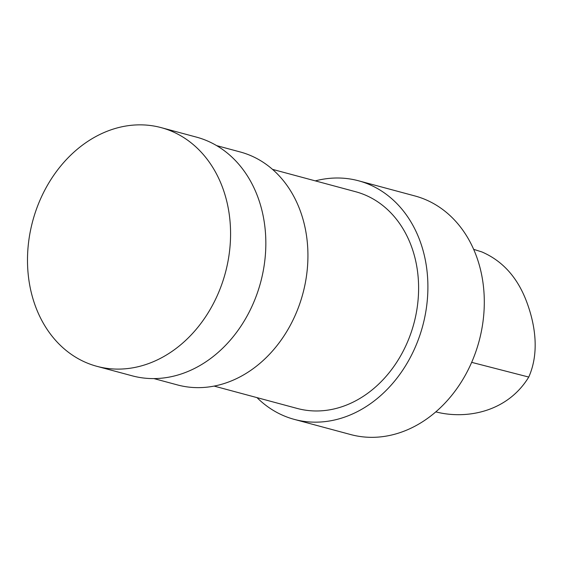 <?xml version="1.0" encoding="UTF-8"?>
<svg xmlns="http://www.w3.org/2000/svg" width="563" height="563" viewBox="0 0 563 563"><rect width="100%" height="100%" fill="white"/><g stroke="black" fill="none" stroke-linecap="round" stroke-linejoin="round"><path stroke-width="0.84" d="M435.797 411.898L440.315 412.911C470.056 418.879 508.29 410.596 528.756 377.062C539.776 352.234 534.977 323.845 526.56 301.55C517.432 277.376 502.52 260.831 481.829 251.914L473.638 249.332M256.995 397.626A123.55 99.7 -74.9 0 0 294.315 419.393L350.707 434.566A123.55 99.7 -74.9 0 0 479.085 341.157A123.55 99.7 -74.9 0 0 414.91 195.952L358.511 180.779A123.55 99.7 -74.9 0 0 315.308 180.878M294.315 419.393A123.55 99.7 -74.9 0 0 422.686 325.984A123.55 99.7 -74.9 0 0 358.511 180.779M214.151 386.098L297.257 408.456A112.227 90.566 -74.9 0 0 413.868 323.612A112.227 90.566 -74.9 0 0 355.57 191.709L272.464 169.35M153.938 378.596L177.493 384.937A120.63 97.343 -74.9 0 0 302.838 293.738A120.63 97.343 -74.9 0 0 240.176 151.954L216.621 145.62M96.92 366.33L132.192 375.824A123.6 99.742 -74.9 0 0 260.62 282.38A123.6 99.742 -74.9 0 0 196.417 137.112L161.152 127.625A123.6 99.742 -74.9 0 0 43.541 192.574A123.6 99.742 -74.9 0 0 96.92 366.33A123.6 99.742 -74.9 0 0 225.355 272.893A123.6 99.742 -74.9 0 0 161.152 127.625M471.674 362.354L528.756 377.062"/></g></svg>
